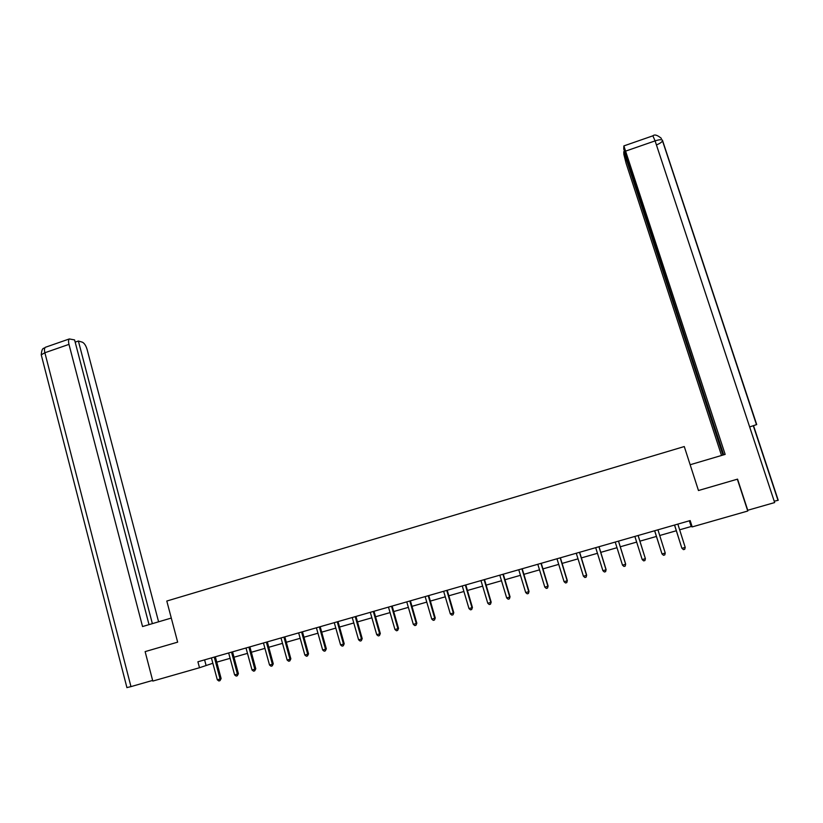 <?xml version="1.0" encoding="UTF-8"?>
<svg xmlns="http://www.w3.org/2000/svg" width="823" height="823" viewBox="0 0 823 823"><rect width="100%" height="100%" fill="white"/><g stroke="black" fill="none" stroke-linecap="round" stroke-linejoin="round"><path stroke-width="1.23" d="M145.866 651.394L177.655 642.156L166.802 601.037L684.273 446.55L698.47 490.529L737.171 479.243M679.592 529.817L691.186 526.504L692.194 526.905L690.158 520.568L197.911 661.785L199.495 667.731L212.89 663.256M737.346 479.212L747.768 511.021L692.194 526.905M145.126 651.621L152.8 681.074L199.495 667.731M216.737 662.155L230.162 658.318M233.979 657.227L247.517 653.359M251.313 652.269L264.985 648.359M268.751 647.29L282.546 643.339M286.291 642.269L300.22 638.288M303.934 637.228L317.987 633.206M321.67 632.157L335.856 628.093M339.518 627.054L353.839 622.96M357.47 621.921L371.914 617.785M375.525 616.756L390.112 612.59M393.682 611.561L408.403 607.353M411.953 606.335L426.808 602.097M430.326 601.088L445.325 596.798M448.813 595.801L463.946 591.47M467.413 590.482L482.69 586.12M486.115 585.132L501.536 580.729M504.931 579.752L520.496 575.308M523.86 574.341L539.569 569.845M542.913 568.899L558.766 564.362M562.068 563.416L578.075 558.838M581.347 557.912L597.498 553.293M600.739 552.367L617.044 547.696M620.244 546.781L636.704 542.079M639.872 541.174L656.456 536.431M659.676 535.516L676.3 530.753M689.355 520.805L691.186 526.504M204.598 659.871L206.028 665.221M674.706 525.434L681.866 548.19L674.51 525.064M685.22 547.408L684.736 549.28L683.45 549.641L682.01 548.313L685.22 547.408L677.843 524.107M683.45 549.641L681.866 548.19M656.445 144.961C659.696 143.572 661.702 142.245 662.484 140.98L662.608 140.61C662.268 139.313 659.768 139.406 655.098 140.887L774.659 502.565L747.757 510.26L737.562 479.13L698.47 490.508L690.147 464.758M690.168 464.738L725.166 454.399L623.875 145.908L623.741 149.025L723.695 454.831M774.206 501.217L778.219 500.281L753.539 425.707M624.523 151.401L623.793 151.658L623.855 154.374L626.128 163.366L721.524 455.479M623.793 151.658L722.933 455.057M749.65 426.931L756.707 424.565L662.412 140.095M171.297 618.052L142.544 626.55L68.978 344.374L44.874 352.748L130.97 686.619L152.625 680.426M158.592 621.807L87.104 349.456C85.911 345.537 84.306 343.109 82.31 342.162L78.38 341.02L152.368 623.649M130.97 686.619L126.907 687.586M149.025 624.636L74.595 339.92L69.338 338.942C68.443 339.837 68.319 341.648 68.978 344.374M75.171 342.142L78.38 341.02M145.548 651.497L177.655 642.146M654.81 531.133L661.959 553.817L654.624 530.763M665.241 553.056L664.778 554.918L663.503 555.278L662.052 553.961L665.241 553.056L657.937 529.817M638.144 535.495L645.386 558.683L642.207 559.578L634.862 536.431M638.206 535.896L645.386 558.683L644.934 560.535L643.668 560.885L642.207 559.578M618.485 541.133L625.645 564.259L622.497 565.154L615.213 542.069M618.515 541.123L625.665 564.094L625.213 566.101L623.957 566.461L622.497 565.154M598.938 546.739L606.037 569.814L602.899 570.699L595.687 547.676M599.021 546.719L606.098 569.629L605.615 571.646L604.36 571.995L602.899 570.699M606.098 569.629L605.615 571.646M579.505 552.315L586.532 575.328L583.425 576.213L576.275 553.241M579.649 552.274L586.655 575.133L586.141 577.149L584.896 577.499L583.425 576.213M586.655 575.133L586.141 577.149M560.196 557.85L567.16 580.812L564.064 581.686L556.986 558.776M560.391 557.799L567.325 580.606L566.78 582.622L565.535 582.972L564.064 581.686M567.325 580.606L566.78 582.622M540.999 563.364L547.902 586.264L544.826 587.138L537.81 564.28M541.246 563.292L548.118 586.038L547.532 588.064L546.297 588.414L544.826 587.138M548.118 586.038L547.532 588.064M521.926 568.837L528.757 591.686L525.691 592.55L518.757 569.742M522.214 568.755L529.024 591.439L528.407 593.476L527.183 593.815L525.691 592.55M529.024 591.439L528.407 593.476M502.956 574.279L509.725 597.066L506.68 597.93L499.808 575.174M503.295 574.176L510.044 596.809L509.386 598.846L508.172 599.195L506.68 597.93M510.044 596.809L509.386 598.846M484.109 579.68L490.806 602.415L487.782 603.269L480.971 580.585M484.5 579.567L491.177 602.148L490.487 604.195L489.284 604.535L487.782 603.269M491.177 602.148L490.487 604.195M465.365 585.06L472.001 607.734L468.997 608.588L462.259 585.955M465.808 584.937L472.423 607.456L471.702 609.504L470.499 609.843L468.997 608.588M472.423 607.456L471.702 609.504M446.745 590.4L453.319 613.032L450.325 613.876L443.648 591.295M447.228 590.266L453.782 612.734L453.031 614.781L451.837 615.12L450.325 613.876M453.782 612.734L453.031 614.781M428.227 595.718L434.729 618.289L431.766 619.122L425.152 596.593M428.762 595.564L435.254 617.98L434.462 620.028L433.279 620.367L431.766 619.122M435.254 617.98L434.462 620.028M409.813 600.996L416.263 623.515L413.311 624.348L406.757 601.87M410.399 600.831L416.829 623.196L416.006 625.243L414.823 625.583L413.311 624.348M416.829 623.196L416.006 625.243M391.522 606.242L397.9 628.71L394.968 629.533L388.477 607.117M392.139 606.067L398.517 628.371L397.663 630.439L396.491 630.768L394.968 629.533M398.517 628.371L397.663 630.439M373.323 611.468L379.65 633.875L376.739 634.698L370.299 612.333M373.992 611.273L380.308 633.525L379.424 635.593L378.261 635.922L376.739 634.698M380.308 633.525L379.424 635.593M355.238 616.653L361.503 639.008L358.602 639.831L352.234 617.517M355.958 616.448L362.202 638.648L361.287 640.716L360.135 641.045L358.602 639.831M362.202 638.648L361.287 640.716M337.255 621.807L343.469 644.111L340.578 644.923L334.272 622.672M338.016 621.591L344.209 643.74L343.469 644.111L343.263 645.808L342.111 646.137L340.578 644.923M344.209 643.74L343.263 645.808M319.386 626.941L325.527 649.182L322.667 649.995L316.413 627.795M320.188 626.704L326.32 648.802L325.527 649.182L325.342 650.88L324.2 651.199L322.667 649.995M326.32 648.802L325.342 650.88M301.609 632.043L307.699 654.234L304.849 655.036L298.656 632.887M302.463 631.797L308.532 653.843L307.699 654.234L307.524 655.921L306.393 656.24L304.849 655.036M308.532 653.843L307.524 655.921M283.945 637.105L289.974 659.244L287.145 660.046L281.003 637.948M284.83 636.848L290.848 658.842L289.974 659.244L289.809 660.92L288.678 661.239L287.145 660.046M290.848 658.842L289.809 660.92M266.374 642.146L272.351 664.233L269.533 665.035L263.453 642.989M267.31 641.878L273.267 663.822L272.351 664.233L272.207 665.9L271.076 666.219L269.533 665.035M273.267 663.822L272.207 665.9M248.906 647.156L254.821 669.192L252.023 669.984L246.005 647.989M249.883 646.878L255.788 668.77L254.821 669.192L254.698 670.848L253.577 671.167L252.023 669.984M255.788 668.77L254.698 670.848M231.541 652.135L237.405 674.119L234.617 674.911L228.66 652.968M232.559 651.847L238.403 673.687L237.405 674.119L237.281 675.776L236.17 676.084L234.617 674.911M238.403 673.687L237.281 675.776M214.278 657.093L220.08 679.026L217.313 679.808L211.408 657.916M215.338 656.785L221.13 678.574L220.08 679.026L219.978 680.662L218.867 680.981L217.313 679.808M221.13 678.574L219.978 680.662M661.435 138.439C657.464 135.075 654.614 134.2 652.876 135.816L655.098 140.887L625.953 151M623.875 145.908L652.649 135.898M46.139 347.018L45.337 347.296C44.38 348.201 44.236 350.022 44.874 352.748L41.243 354.826L41.428 355.546M428.279 596.109L428.804 595.862M409.864 601.397L410.451 601.129M391.563 606.644L392.19 606.366M373.375 611.859L374.043 611.571M355.289 617.044L355.999 616.746M337.307 622.209L338.068 621.89M319.427 627.332L320.24 627.003M301.66 632.424L302.504 632.095M283.986 637.496L284.881 637.146M266.415 642.537L267.352 642.177M248.958 647.547L249.925 647.176M231.592 652.526L232.6 652.145M214.319 657.474L215.379 657.083M777.982 500.312L753.312 425.779M756.491 424.678L662.186 139.931M126.937 687.668L41.243 354.826C42.035 346.411 43.958 349.147 45.337 347.296L69.338 338.942"/></g></svg>
